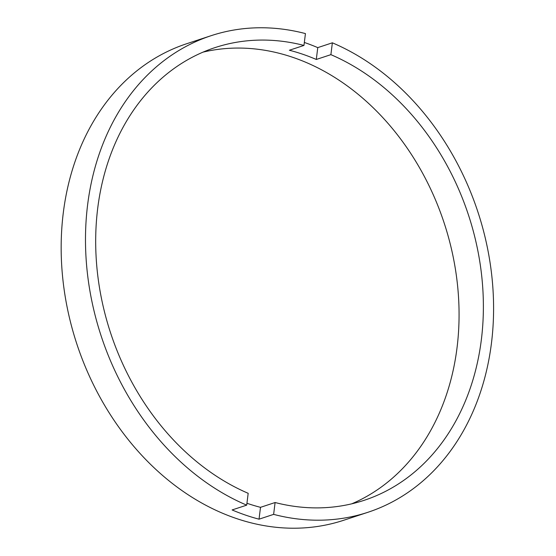 <?xml version="1.0" encoding="UTF-8"?>
<svg xmlns="http://www.w3.org/2000/svg" width="556" height="556" viewBox="0 0 556 556"><rect width="100%" height="100%" fill="white"/><g stroke="black" fill="none" stroke-linecap="round" stroke-linejoin="round"><path stroke-width="0.83" d="M330.889 54.655L316.294 59.464A238.322 188.401 -108.2 0 0 289.37 50.242L303.965 45.432L305.439 33.589A250.867 198.311 71.8 0 0 211.071 35.702L186.746 43.709A250.867 198.311 71.8 0 0 63.294 212.816A250.867 198.311 71.8 0 0 140.036 453.453A250.867 198.311 71.8 0 0 343.677 520.27L367.996 512.264A250.867 198.311 71.8 0 1 273.628 514.37L259.033 519.179L260.507 507.329L275.102 502.527A238.322 188.401 71.8 0 0 364.076 500.344A238.322 188.401 71.8 0 0 481.357 339.695A238.322 188.401 71.8 0 0 330.889 54.655L332.363 42.812L317.768 47.621A250.867 198.311 71.8 0 0 304.334 42.465M260.507 507.329A238.322 188.401 -108.2 0 1 246.94 503.263M303.965 45.432A238.322 188.401 71.8 0 0 214.991 47.614A238.322 188.401 71.8 0 0 97.71 208.264A238.322 188.401 71.8 0 0 248.178 493.304L246.704 505.147L232.109 509.949A250.867 198.311 71.8 0 0 259.033 519.179M351.739 503.826A238.322 188.401 71.8 0 0 457.039 347.708A238.322 188.401 71.8 0 0 203.003 52.139M211.071 35.702A250.867 198.311 71.8 0 0 87.619 204.803A250.867 198.311 71.8 0 0 246.704 505.147M367.996 512.264A250.867 198.311 71.8 0 0 491.455 343.156A250.867 198.311 71.8 0 0 332.363 42.812M273.628 514.37L275.102 502.527M316.294 59.464L317.768 47.621"/></g></svg>
